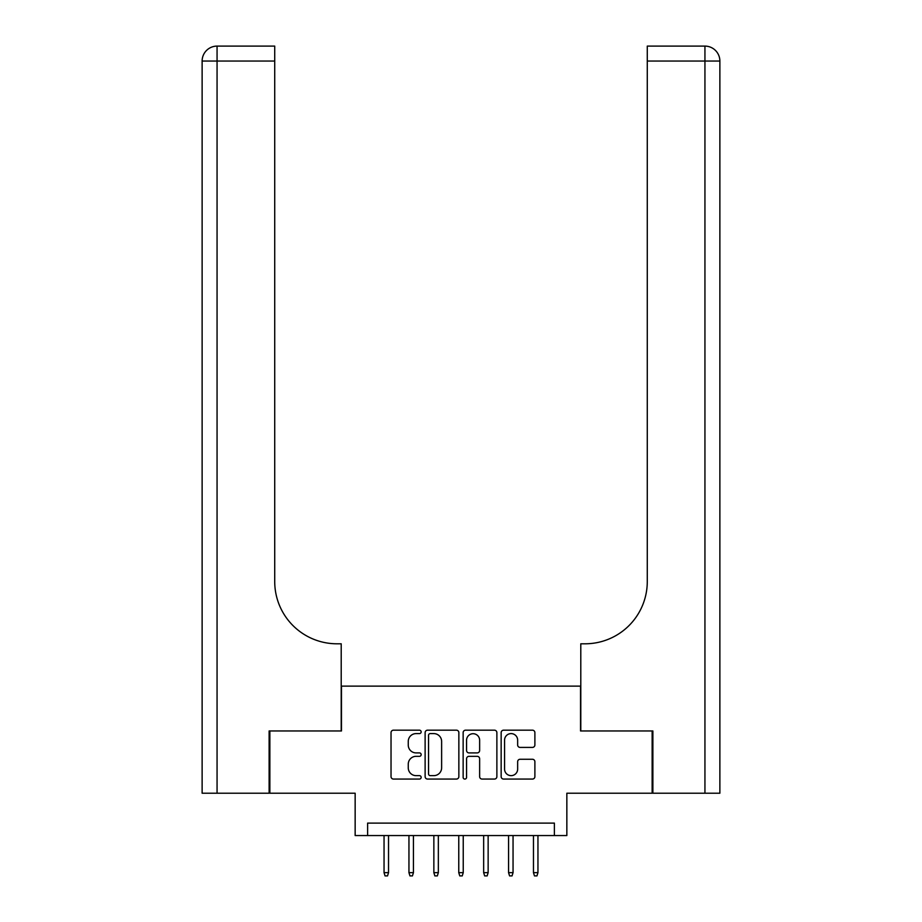 <?xml version="1.0" encoding="UTF-8"?>
<svg xmlns="http://www.w3.org/2000/svg" width="922" height="922" viewBox="0 0 922 922"><rect width="100%" height="100%" fill="white"/><g stroke="black" fill="none" stroke-linecap="round" stroke-linejoin="round"><path stroke-width="1.38" d="M421.158 731.884A1.706 1.706 0 0 0 419.441 730.178L393.475 730.178A2.443 2.443 0 0 0 391.032 732.621L391.032 776.624A2.443 2.443 0 0 0 393.475 779.067L419.441 779.067A1.706 1.706 0 0 0 421.158 777.35A1.706 1.706 0 0 0 419.441 775.644L416.087 775.644A7.825 7.825 0 0 1 408.262 767.819L408.262 764.154A7.825 7.825 0 0 1 416.087 756.328L419.441 756.328A1.706 1.706 0 0 0 421.158 754.622A1.706 1.706 0 0 0 419.441 752.905L416.087 752.905A7.825 7.825 0 0 1 408.262 745.08L408.262 741.415A7.825 7.825 0 0 1 416.087 733.601L419.441 733.601A1.706 1.706 0 0 0 421.158 731.884M532.443 747.408A2.443 2.443 0 0 0 534.887 744.964L534.887 732.621A2.443 2.443 0 0 0 532.443 730.178L503.596 730.178A2.443 2.443 0 0 0 501.153 732.621L501.153 776.624A2.443 2.443 0 0 0 503.596 779.067L532.443 779.067A2.443 2.443 0 0 0 534.887 776.624L534.887 761.71A2.443 2.443 0 0 0 532.443 759.267L520.1 759.267A2.443 2.443 0 0 0 517.645 761.71L517.645 769.098A6.535 6.535 0 0 1 511.111 775.644A6.535 6.535 0 0 1 504.576 769.098L504.576 740.136A6.535 6.535 0 0 1 511.111 733.601A6.535 6.535 0 0 1 517.645 740.136L517.645 744.964A2.443 2.443 0 0 0 520.1 747.408L532.443 747.408M554.387 835.551L566.846 835.551L566.846 793.22L652.142 793.22L652.142 730.962L580.537 730.962L580.537 686.129L341.463 686.129L341.463 730.962L269.858 730.962L269.858 793.22L355.154 793.22L355.154 835.551L554.387 835.551L554.387 823.104L367.613 823.104L367.613 835.551M458.856 732.621A2.443 2.443 0 0 0 456.413 730.178L427.566 730.178A2.443 2.443 0 0 0 425.123 732.621L425.123 776.624A2.443 2.443 0 0 0 427.566 779.067L456.413 779.067A2.443 2.443 0 0 0 458.856 776.624L458.856 732.621M465.587 730.178L494.434 730.178A2.443 2.443 0 0 1 496.877 732.621L496.877 776.624A2.443 2.443 0 0 1 494.434 779.067L482.079 779.067A2.443 2.443 0 0 1 479.636 776.624L479.636 758.771A2.443 2.443 0 0 0 477.193 756.328L469.01 756.328A2.443 2.443 0 0 0 466.567 758.771L466.567 777.35A1.706 1.706 0 0 1 464.849 779.067A1.706 1.706 0 0 1 463.144 777.35L463.144 732.621A2.443 2.443 0 0 1 465.587 730.178M430.263 733.601A1.706 1.706 0 0 0 428.546 735.307L428.546 773.927A1.706 1.706 0 0 0 430.263 775.644L433.801 775.644A7.825 7.825 0 0 0 441.626 767.819L441.626 741.415A7.825 7.825 0 0 0 433.801 733.601L430.263 733.601M479.636 740.251A6.535 6.535 0 0 0 473.101 733.716A6.535 6.535 0 0 0 466.567 740.251L466.567 750.462A2.443 2.443 0 0 0 469.01 752.905L477.193 752.905A2.443 2.443 0 0 0 479.636 750.462L479.636 740.251M388.531 872.661L387.528 875.9L385.039 875.9L384.048 872.661L388.531 872.661L388.531 835.551M384.048 872.661L384.048 835.551M269.12 730.962L341.209 730.962L341.209 643.798L336.979 643.798A62.258 62.258 0 0 1 274.721 581.54L274.721 61.048L217.062 61.048L217.062 793.22L269.12 793.22L269.12 730.962M217.062 793.22L202.125 793.22L202.125 61.048A14.948 14.948 0 0 1 217.062 46.1L274.721 46.1L274.721 61.048M202.125 643.798L202.125 61.048L217.062 61.048L217.062 46.1M336.979 643.798A62.258 62.258 0 0 1 274.721 581.54M652.88 730.962L580.791 730.962L580.791 643.798L585.021 643.798A62.258 62.258 0 0 0 647.279 581.54L647.279 46.1L704.938 46.1A14.948 14.948 0 0 1 719.875 61.048L719.875 793.22L652.88 793.22L652.88 730.962M701.204 46.1L647.279 46.1M585.021 643.798A62.258 62.258 0 0 0 647.279 581.54M704.938 793.22L704.938 61.048L719.875 61.048A14.948 14.948 0 0 0 704.938 46.1A14.948 14.948 0 0 1 719.875 61.048A14.948 14.948 0 0 0 704.938 46.1L704.938 61.048L647.279 61.048M413.436 872.661L412.434 875.9L409.944 875.9L408.953 872.661L413.436 872.661L413.436 835.551M408.953 872.661L408.953 835.551M438.342 872.661L437.339 875.9L434.85 875.9L433.859 872.661L438.342 872.661L438.342 835.551M433.859 872.661L433.859 835.551M463.236 872.661L462.245 875.9L459.755 875.9L458.764 872.661L463.236 872.661L463.236 835.551M458.764 872.661L458.764 835.551M488.141 872.661L487.15 875.9L484.661 875.9L483.658 872.661L488.141 872.661L488.141 835.551M483.658 872.661L483.658 835.551M513.047 872.661L512.056 875.9L509.566 875.9L508.564 872.661L513.047 872.661L513.047 835.551M508.564 872.661L508.564 835.551M537.952 872.661L536.961 875.9L534.472 875.9L533.469 872.661L537.952 872.661L537.952 835.551M533.469 872.661L533.469 835.551"/></g></svg>
